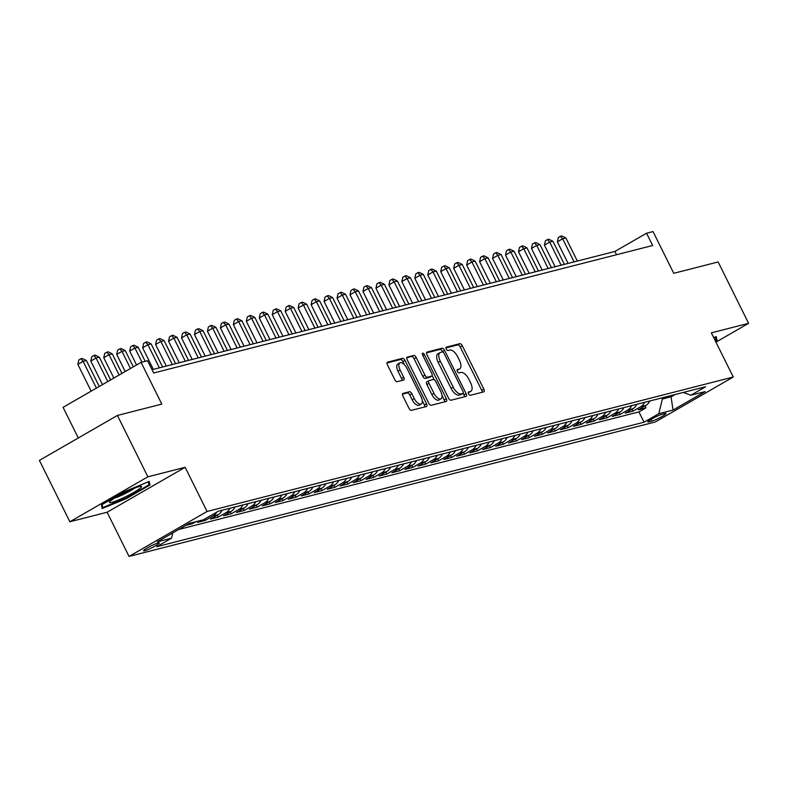 <?xml version="1.0" encoding="UTF-8"?>
<svg xmlns="http://www.w3.org/2000/svg" width="788" height="788" viewBox="0 0 788 788"><rect width="100%" height="100%" fill="white"/><g stroke="black" fill="none" stroke-linecap="round" stroke-linejoin="round"><path stroke-width="1.18" d="M468.525 393.862A1.891 0.896 60.1 0 0 470.249 395.32L483.773 391.863A2.709 1.271 60.1 0 0 483.921 391.803A2.709 1.271 60.1 0 0 483.842 389.134L462.32 345.765A2.709 1.271 60.1 0 0 459.847 343.676L446.333 347.134A1.891 0.896 60.1 0 0 446.225 347.173A1.891 0.896 60.1 0 0 446.274 349.045A1.891 0.896 60.1 0 0 448.008 350.502L449.751 350.059A8.668 4.078 60.1 0 1 457.651 356.728L459.443 360.343A8.668 4.078 60.1 0 1 459.7 368.892A8.668 4.078 60.1 0 1 459.207 369.089L457.454 369.542A1.891 0.896 60.1 0 0 457.345 369.582A1.891 0.896 60.1 0 0 457.404 371.453A1.891 0.896 60.1 0 0 459.128 372.911L460.881 372.468A8.668 4.078 60.1 0 1 468.781 379.136L470.574 382.751A8.668 4.078 60.1 0 1 470.83 391.301A8.668 4.078 60.1 0 1 470.328 391.498L468.574 391.941A1.891 0.896 60.1 0 0 468.466 391.991A1.891 0.896 60.1 0 0 468.525 393.862M144.697 550.733A8.826 1.015 153.6 0 0 153.818 546.774A8.826 1.015 153.6 0 0 159.353 542.922A8.826 1.015 153.6 0 0 158.191 542.962A8.826 1.015 153.6 0 0 149.07 546.931A8.826 1.015 153.6 0 0 143.534 550.773A8.826 1.015 153.6 0 0 144.697 550.733M403.013 393.36A2.709 1.271 60.1 0 0 402.855 393.419A2.709 1.271 60.1 0 0 402.934 396.088L408.982 408.263A2.709 1.271 60.1 0 0 411.444 410.341L426.456 406.51A2.709 1.271 60.1 0 0 426.613 406.441A2.709 1.271 60.1 0 0 426.535 403.771L405.002 360.402A2.709 1.271 60.1 0 0 402.54 358.323L387.529 362.155A2.709 1.271 60.1 0 0 387.371 362.214A2.709 1.271 60.1 0 0 387.45 364.893L394.749 379.589A2.709 1.271 60.1 0 0 397.211 381.668L403.643 380.033A2.709 1.271 60.1 0 0 403.791 379.964A2.709 1.271 60.1 0 0 403.712 377.294L400.097 370.005A7.24 3.408 60.1 0 1 399.88 362.864A7.24 3.408 60.1 0 1 406.904 368.272L421.078 396.817A7.24 3.408 60.1 0 1 421.284 403.968A7.24 3.408 60.1 0 1 414.271 398.561L411.907 393.803A2.709 1.271 60.1 0 0 409.435 391.715L402.727 393.527M715.947 342.14L748.6 323.326L718.134 261.961L673.75 273.308L653.035 231.573L646.554 233.228L652.641 245.501L153.67 372.99L147.573 360.717L141.091 362.372L63.079 407.327L78.298 437.99M147.878 476.809L69.866 521.764L107.119 512.239L185.141 467.294L147.878 476.809L117.422 415.443L161.806 404.106L141.091 362.372M185.141 467.294L207.077 511.471L733.273 377.028L655.252 421.984L129.055 556.426L207.077 511.471M748.6 323.326L711.337 332.851L733.273 377.028M448.539 398.147A2.709 1.271 60.1 0 0 451.012 400.235L466.023 396.403A2.709 1.271 60.1 0 0 466.181 396.334A2.709 1.271 60.1 0 0 466.102 393.665L444.57 350.296A2.709 1.271 60.1 0 0 442.098 348.207L427.086 352.049A2.709 1.271 60.1 0 0 426.938 352.108A2.709 1.271 60.1 0 0 427.017 354.777L448.539 398.147M446.244 401.456L431.233 405.288A2.709 1.271 60.1 0 1 428.761 403.2L407.229 359.84A2.709 1.271 60.1 0 1 407.15 357.161A2.709 1.271 60.1 0 1 407.307 357.102L413.73 355.457A2.709 1.271 60.1 0 1 416.202 357.545L424.929 375.137A2.709 1.271 60.1 0 0 427.401 377.216L431.666 376.132A2.709 1.271 60.1 0 0 431.814 376.063A2.709 1.271 60.1 0 0 431.735 373.394L422.644 355.083A1.891 0.896 60.1 0 1 422.595 353.211A1.891 0.896 60.1 0 1 424.427 354.63L446.313 398.718A2.709 1.271 60.1 0 1 446.392 401.387A2.709 1.271 60.1 0 1 446.244 401.456M69.866 521.764L39.4 460.399L117.422 415.443M185.761 525.419L192.361 523.734L191.868 522.73M201.068 520.375L197.552 522.405L205.323 520.415L204.663 519.095M216.592 512.22A11.032 9.653 75.7 0 1 213.026 515.982L218.207 514.663L210.504 519.095L218.286 517.105L217.321 515.165M229.86 508.29A11.032 9.653 75.7 0 1 225.979 512.673L231.17 511.353L223.467 515.785L231.248 513.796L230.283 511.855M242.822 504.98A11.032 9.653 75.7 0 1 238.941 509.363L244.122 508.033L236.43 512.476L244.211 510.486L243.246 508.546M255.785 501.67A11.032 9.653 75.7 0 1 251.904 506.054L257.085 504.724L249.392 509.156L257.164 507.176L256.208 505.236M268.738 498.351A11.032 9.653 75.7 0 1 264.866 502.744L270.048 501.414L262.355 505.847L270.126 503.867L269.161 501.926M281.7 495.041A11.032 9.653 75.7 0 1 277.819 499.425L283.01 498.105L275.308 502.537L283.089 500.547L282.124 498.607M294.663 491.732A11.032 9.653 75.7 0 1 290.782 496.115L295.973 494.795L288.27 499.228L296.052 497.238L295.086 495.297M307.625 488.422A11.032 9.653 75.7 0 1 303.744 492.805L308.926 491.485L301.233 495.918L309.004 493.928L308.049 491.988M320.588 485.113A11.032 9.653 75.7 0 1 316.707 489.496L321.888 488.166L314.195 492.608L321.967 490.619L321.011 488.678M333.541 481.803A11.032 9.653 75.7 0 1 329.67 486.186L334.851 484.856L327.158 489.289L334.93 487.309L333.964 485.369M346.503 478.483A11.032 9.653 75.7 0 1 342.622 482.867L347.813 481.547L340.111 485.979L347.892 483.99L346.927 482.059M359.466 475.174A11.032 9.653 75.7 0 1 355.585 479.557L360.766 478.237L353.073 482.67L360.855 480.68L359.889 478.74M372.429 471.864A11.032 9.653 75.7 0 1 368.548 476.248L373.729 474.928L366.036 479.36L373.808 477.37L372.852 475.43M385.381 468.555A11.032 9.653 75.7 0 1 381.51 472.938L386.691 471.608L378.998 476.05L386.77 474.061L385.805 472.12M398.344 465.245A11.032 9.653 75.7 0 1 394.473 469.628L399.654 468.299L391.951 472.731L399.733 470.751L398.767 468.811M411.306 461.926A11.032 9.653 75.7 0 1 407.426 466.319L412.616 464.989L404.914 469.421L412.695 467.442L411.73 465.501M424.269 458.616A11.032 9.653 75.7 0 1 420.388 462.999L425.569 461.679L417.876 466.112L425.648 464.122L424.693 462.192M437.232 455.306A11.032 9.653 75.7 0 1 433.351 459.69L438.532 458.37L430.839 462.802L438.611 460.813L437.655 458.872M450.184 451.997A11.032 9.653 75.7 0 1 446.313 456.38L451.494 455.06L443.802 459.493L451.573 457.503L450.608 455.562M463.147 448.687A11.032 9.653 75.7 0 1 459.266 453.07L464.457 451.741L456.754 456.183L464.536 454.193L463.571 452.253M476.11 445.378A11.032 9.653 75.7 0 1 472.229 449.761L477.42 448.431L469.717 452.864L477.498 450.884L476.533 448.943M489.072 442.058A11.032 9.653 75.7 0 1 485.191 446.451L490.372 445.121L482.68 449.554L490.451 447.574L489.496 445.634M502.025 438.749A11.032 9.653 75.7 0 1 498.154 443.132L503.335 441.812L495.642 446.244L503.414 444.255L502.449 442.324M514.988 435.439A11.032 9.653 75.7 0 1 511.116 439.822L516.298 438.502L508.605 442.935L516.376 440.945L515.411 439.005M527.95 432.129A11.032 9.653 75.7 0 1 524.069 436.513L529.26 435.193L521.558 439.625L529.339 437.635L528.374 435.695M540.913 428.82A11.032 9.653 75.7 0 1 537.032 433.203L542.213 431.873L534.52 436.316L542.302 434.326L541.336 432.385M553.875 425.51A11.032 9.653 75.7 0 1 549.994 429.893L555.176 428.564L547.483 432.996L555.254 431.016L554.299 429.076M566.828 422.191A11.032 9.653 75.7 0 1 562.957 426.574L568.138 425.254L560.445 429.687L568.217 427.697L567.252 425.766M579.791 418.881A11.032 9.653 75.7 0 1 575.91 423.264L581.101 421.944L573.398 426.377L581.18 424.387L580.214 422.447M592.753 415.571A11.032 9.653 75.7 0 1 588.872 419.955L594.063 418.635L586.361 423.067L594.142 421.078L593.177 419.137M605.716 412.262A11.032 9.653 75.7 0 1 601.835 416.645L607.016 415.315L599.323 419.758L607.095 417.768L606.139 415.828M618.678 408.952A11.032 9.653 75.7 0 1 614.798 413.336L619.979 412.006L612.286 416.438L620.058 414.458L619.102 412.518M631.631 405.633A11.032 9.653 75.7 0 1 627.76 410.026L632.941 408.696L625.248 413.129L633.02 411.149L640.713 406.706A11.032 9.653 -104.3 0 0 644.594 402.323M632.055 409.208L633.02 411.149M664.865 413.582L662.019 414.311A8.55 0.985 153.6 0 0 653.183 418.142A8.55 0.985 153.6 0 0 647.815 421.875A8.55 0.985 153.6 0 0 648.938 421.836L651.794 421.107A8.55 0.985 153.6 0 0 660.63 417.266A8.55 0.985 153.6 0 0 665.988 413.542A8.55 0.985 153.6 0 0 664.865 413.582M172.769 532.905L171.479 538.214L156.723 546.714L644.032 422.21L658.798 413.71L662.353 399.033L661.812 397.93M171.479 538.214L157.226 541.858L189.278 523.39L203.531 519.745L218.296 511.245L705.605 386.741L690.849 395.241L705.102 391.597L673.05 410.065L658.798 413.71M178.689 529.487L638.92 411.907L645.983 407.829L638.201 409.819L645.904 405.387A11.032 9.653 -104.3 0 0 649.775 401.003M627.76 410.026L620.058 414.458M614.798 413.336L607.095 417.768M601.835 416.645L594.142 421.078M588.872 419.955L581.18 424.387M575.91 423.264L568.217 427.697M562.957 426.574L555.254 431.016M549.994 429.893L542.302 434.326M537.032 433.203L529.339 437.635M524.069 436.513L516.376 440.945M511.116 439.822L503.414 444.255M498.154 443.132L490.451 447.574M485.191 446.451L477.498 450.884M472.229 449.761L464.536 454.193M459.266 453.07L451.573 457.503M446.313 456.38L438.611 460.813M433.351 459.69L425.648 464.122M420.388 462.999L412.695 467.442M407.426 466.319L399.733 470.751M394.473 469.628L386.77 474.061M381.51 472.938L373.808 477.37M368.548 476.248L360.855 480.68M355.585 479.557L347.892 483.99M342.622 482.867L334.93 487.309M329.67 486.186L321.967 490.619M316.707 489.496L309.004 493.928M303.744 492.805L296.052 497.238M290.782 496.115L283.089 500.547M277.819 499.425L270.126 503.867M264.866 502.744L257.164 507.176M251.904 506.054L244.211 510.486M238.941 509.363L231.248 513.796M225.979 512.673L218.286 517.105M213.026 515.982L205.323 520.415M195.887 521.705L192.361 523.734M662.353 399.033L671.425 396.709L675.306 394.483M670.884 395.606L673.05 410.065M107.119 512.239L129.055 556.426M646.554 233.228L614.926 251.451L152.045 369.72M616.551 254.731L614.926 251.451M645.017 405.899L645.983 407.829M638.92 411.907L644.032 422.21M683.314 392.434L690.849 395.241M632.941 408.696A11.032 9.653 -104.3 0 0 636.822 404.313M619.979 412.006A11.032 9.653 -104.3 0 0 623.86 407.623M607.016 415.315A11.032 9.653 -104.3 0 0 610.897 410.932M594.063 418.635A11.032 9.653 -104.3 0 0 597.934 414.252M581.101 421.944A11.032 9.653 -104.3 0 0 584.982 417.561M568.138 425.254A11.032 9.653 -104.3 0 0 572.019 420.871M555.176 428.564A11.032 9.653 -104.3 0 0 559.056 424.18M542.213 431.873A11.032 9.653 -104.3 0 0 546.094 427.49M529.26 435.193A11.032 9.653 -104.3 0 0 533.131 430.8M516.298 438.502A11.032 9.653 -104.3 0 0 520.178 434.119M503.335 441.812A11.032 9.653 -104.3 0 0 507.216 437.429M490.372 445.121A11.032 9.653 -104.3 0 0 494.253 440.738M477.42 448.431A11.032 9.653 -104.3 0 0 481.291 444.048M464.457 451.741A11.032 9.653 -104.3 0 0 468.328 447.357M451.494 455.06A11.032 9.653 -104.3 0 0 455.375 450.667M438.532 458.37A11.032 9.653 -104.3 0 0 442.413 453.986M425.569 461.679A11.032 9.653 -104.3 0 0 429.45 457.296M412.616 464.989A11.032 9.653 -104.3 0 0 416.488 460.606M399.654 468.299A11.032 9.653 -104.3 0 0 403.535 463.915M386.691 471.608A11.032 9.653 -104.3 0 0 390.572 467.225M373.729 474.928A11.032 9.653 -104.3 0 0 377.61 470.544M360.766 478.237A11.032 9.653 -104.3 0 0 364.647 473.854M347.813 481.547A11.032 9.653 -104.3 0 0 351.684 477.164M334.851 484.856A11.032 9.653 -104.3 0 0 338.732 480.473M321.888 488.166A11.032 9.653 -104.3 0 0 325.769 483.783M308.926 491.485A11.032 9.653 -104.3 0 0 312.806 487.092M295.973 494.795A11.032 9.653 -104.3 0 0 299.844 490.412M283.01 498.105A11.032 9.653 -104.3 0 0 286.881 493.721M270.048 501.414A11.032 9.653 -104.3 0 0 273.929 497.031M257.085 504.724A11.032 9.653 -104.3 0 0 260.966 500.341M244.122 508.033A11.032 9.653 -104.3 0 0 248.003 503.65M231.17 511.353A11.032 9.653 -104.3 0 0 235.041 506.96M218.207 514.663A11.032 9.653 -104.3 0 0 222.088 510.279M715.415 341.056L717.001 340.15L716.233 336.575L713.701 337.609M101.465 504.941L102.223 508.516L126.484 498.558L149.976 485.014L149.218 481.438L124.967 491.407L101.465 504.941M715.396 336.919L717.001 340.15M148.371 481.793L149.976 485.014M126.188 497.967L126.484 498.558M468.19 392.719L468.22 392.71A8.668 4.078 60.1 0 0 468.722 392.513L470.83 391.301M459.207 369.089L457.07 370.311A8.668 4.078 60.1 0 0 457.592 370.104L459.7 368.892M482.207 392.266A2.709 1.271 60.1 0 0 481.734 390.346L460.212 346.976A2.709 1.271 60.1 0 0 457.739 344.888L445.949 347.902M442.679 351.95L442.462 351.507A2.709 1.271 60.1 0 0 439.99 349.429L426.544 352.866M464.457 396.797A2.709 1.271 60.1 0 0 463.994 394.877L463.177 393.242M462.95 393.379A1.891 0.896 60.1 0 0 463.058 393.34A1.891 0.896 60.1 0 0 462.999 391.469L444.107 353.398A1.891 0.896 60.1 0 0 442.373 351.94L440.531 352.413A8.668 4.078 60.1 0 0 440.029 352.62A8.668 4.078 60.1 0 0 440.285 361.16L453.208 387.184A8.668 4.078 60.1 0 0 461.108 393.852L462.95 393.379L460.842 394.601A1.891 0.896 60.1 0 0 460.95 394.552A1.891 0.896 60.1 0 0 461.039 394.483M438.423 353.625A8.668 4.078 60.1 0 0 437.921 353.832A8.668 4.078 60.1 0 0 438.177 362.381L440.285 361.16M460.842 394.601L459 395.074A8.668 4.078 60.1 0 1 451.1 388.395L438.177 362.381M406.766 357.919L413.73 355.457M429.844 377.176A2.709 1.271 60.1 0 1 429.706 377.285A2.709 1.271 60.1 0 1 429.549 377.344L425.293 378.427A2.709 1.271 60.1 0 1 422.821 376.349L414.094 358.757A2.709 1.271 60.1 0 0 411.622 356.678M432.139 375.63L434.149 379.668M442.019 395.527L444.205 399.93L446.313 398.718M433.991 393.379A7.24 3.408 60.1 0 0 441.014 398.787A7.24 3.408 60.1 0 0 440.797 391.646L435.803 381.589A2.709 1.271 60.1 0 0 433.341 379.501L429.076 380.594A2.709 1.271 60.1 0 0 428.918 380.653A2.709 1.271 60.1 0 0 428.997 383.323L433.991 393.379L431.883 394.601A7.24 3.408 60.1 0 0 438.906 400.009L441.014 398.787M428.79 380.752L426.968 381.806A2.709 1.271 60.1 0 0 426.81 381.865A2.709 1.271 60.1 0 0 426.889 384.544L428.997 383.323M431.883 394.601L426.889 384.544M444.678 401.85A2.709 1.271 60.1 0 0 444.205 399.93M421.284 403.968L419.177 405.18A7.24 3.408 60.1 0 1 412.163 399.772L409.799 395.015A2.709 1.271 60.1 0 0 407.327 392.926L402.471 394.167M399.88 362.864L397.773 364.076A7.24 3.408 60.1 0 0 397.989 371.227L400.097 370.005M402.077 380.427A2.709 1.271 60.1 0 0 401.604 378.506L397.989 371.227M404.431 364.706L402.895 361.623A2.709 1.271 60.1 0 0 400.432 359.535L386.987 362.972M424.89 406.904A2.709 1.271 60.1 0 0 424.427 404.993L422.299 400.708M577.348 261.055L565.882 237.966L562.642 238.794L557.372 241.837L568.089 263.419M557.372 241.837L558.337 237.483L560.445 236.272L562.642 238.794L574.107 261.882M560.445 236.272L561.745 235.937L565.882 237.966M715.356 336.939L715.996 339.963L715.12 340.465M125.922 496.578A17.937 2.069 153.6 0 0 141.032 486.304A17.937 2.069 153.6 0 0 125.036 492.401A17.937 2.069 153.6 0 0 109.562 501.926A17.937 2.069 153.6 0 0 125.922 496.578M114.733 498.026A13.573 1.566 153.6 0 0 124.701 493.83A13.573 1.566 153.6 0 0 134.787 488.067M148.331 481.803L148.981 484.837L126.208 497.947L102.716 507.61L102.076 504.596M101.524 505.206L102.716 507.61M564.385 264.364L552.92 241.286L549.679 242.113L544.41 245.147L555.126 266.728M544.41 245.147L545.385 240.793L547.493 239.582L549.679 242.113L561.145 265.192M547.493 239.582L548.783 239.247L552.92 241.286M551.423 267.684L539.967 244.595L536.726 245.423L531.447 248.456L542.164 270.048M531.447 248.456L532.422 244.103L534.53 242.891L536.726 245.423L548.182 268.511M534.53 242.891L535.82 242.556L539.967 244.595M538.46 270.993L527.005 247.905L523.764 248.732L518.494 251.766L529.201 273.357M518.494 251.766L519.459 247.422L521.567 246.201L523.764 248.732L535.219 271.821M521.567 246.201L522.868 245.876L527.005 247.905M525.497 274.303L514.042 251.214L510.801 252.042L505.532 255.076L516.248 276.667M505.532 255.076L506.497 250.732L508.605 249.51L510.801 252.042L522.257 275.13M508.605 249.51L509.905 249.185L514.042 251.214M512.545 277.612L501.079 254.524L497.839 255.351L492.569 258.395L503.286 279.976M492.569 258.395L493.534 254.041L495.652 252.83L497.839 255.351L509.304 278.44M495.652 252.83L496.942 252.495L501.079 254.524M499.582 280.922L488.117 257.834L484.876 258.661L479.606 261.705L490.323 283.286M479.606 261.705L480.581 257.351L482.689 256.139L484.876 258.661L496.341 281.749M482.689 256.139L483.98 255.804L488.117 257.834M486.62 284.232L475.164 261.153L471.923 261.98L466.644 265.014L477.361 286.605M466.644 265.014L467.619 260.661L469.727 259.449L471.923 261.98L483.379 285.059M469.727 259.449L471.027 259.114L475.164 261.153M473.657 287.551L462.201 264.463L458.961 265.29L453.691 268.324L464.408 289.915M453.691 268.324L454.656 263.97L456.764 262.759L458.961 265.29L470.416 288.378M456.764 262.759L458.064 262.434L462.201 264.463M460.704 290.861L449.239 267.772L445.998 268.6L440.728 271.633L451.445 293.225M440.728 271.633L441.694 267.29L443.802 266.068L445.998 268.6L457.464 291.688M443.802 266.068L445.102 265.743L449.239 267.772M447.742 294.17L436.276 271.082L433.036 271.909L427.766 274.953L438.483 296.534M427.766 274.953L428.741 270.599L430.849 269.378L433.036 271.909L444.501 294.998M430.849 269.378L432.139 269.053L436.276 271.082M434.779 297.48L423.314 274.391L420.083 275.219L414.803 278.262L425.52 299.844M414.803 278.262L415.778 273.909L417.886 272.697L420.083 275.219L431.538 298.307M417.886 272.697L419.177 272.362L423.314 274.391M421.816 300.789L410.361 277.701L407.12 278.538L401.85 281.572L412.557 303.153M401.85 281.572L402.816 277.218L404.924 276.007L407.12 278.538L418.576 301.617M404.924 276.007L406.224 275.672L410.361 277.701M408.854 304.099L397.398 281.021L394.158 281.848L388.888 284.882L399.605 306.473M388.888 284.882L389.853 280.528L391.961 279.316L394.158 281.848L405.613 304.936M391.961 279.316L393.261 278.982L397.398 281.021M395.901 307.418L384.436 284.33L381.195 285.157L375.925 288.191L386.642 309.782M375.925 288.191L376.891 283.847L378.998 282.626L381.195 285.157L392.66 308.246M378.998 282.626L380.299 282.301L384.436 284.33M382.938 310.728L371.473 287.64L368.232 288.467L362.963 291.501L373.679 313.092M362.963 291.501L363.938 287.157L366.046 285.936L368.232 288.467L379.698 311.555M366.046 285.936L367.336 285.611L371.473 287.64M369.976 314.038L358.52 290.949L355.28 291.777L350 294.82L360.717 316.402M350 294.82L350.975 290.467L353.083 289.255L355.28 291.777L366.735 314.865M353.083 289.255L354.373 288.92L358.52 290.949M357.013 317.347L345.558 294.259L342.317 295.086L337.047 298.13L347.764 319.711M337.047 298.13L338.013 293.776L340.12 292.565L342.317 295.086L353.773 318.175M340.12 292.565L341.421 292.23L345.558 294.259M344.051 320.657L332.595 297.578L329.354 298.406L324.085 301.44L334.801 323.021M324.085 301.44L325.05 297.086L327.158 295.874L329.354 298.406L340.82 321.484M327.158 295.874L328.458 295.539L332.595 297.578M331.098 323.976L319.632 300.888L316.392 301.715L311.122 304.749L321.839 326.34M311.122 304.749L312.087 300.395L314.205 299.184L316.392 301.715L327.857 324.804M314.205 299.184L315.495 298.849L319.632 300.888M318.135 327.286L306.67 304.198L303.429 305.025L298.159 308.059L308.876 329.65M298.159 308.059L299.135 303.715L301.243 302.494L303.429 305.025L314.895 328.113M301.243 302.494L302.533 302.168L306.67 304.198M305.173 330.596L293.717 307.507L290.476 308.335L285.197 311.368L295.914 332.96M285.197 311.368L286.172 307.024L288.28 305.803L290.476 308.335L301.932 331.423M288.28 305.803L289.58 305.478L293.717 307.507M292.21 333.905L280.755 310.817L277.514 311.644L272.244 314.688L282.961 336.269M272.244 314.688L273.209 310.334L275.317 309.123L277.514 311.644L288.969 334.733M275.317 309.123L276.618 308.788L280.755 310.817M279.257 337.215L267.792 314.126L264.551 314.954L259.282 317.997L269.998 339.579M259.282 317.997L260.247 313.644L262.355 312.432L264.551 314.954L276.017 338.042M262.355 312.432L263.655 312.097L267.792 314.126M266.295 340.524L254.829 317.446L251.589 318.273L246.319 321.307L257.036 342.898M246.319 321.307L247.294 316.953L249.402 315.742L251.589 318.273L263.054 341.352M249.402 315.742L250.692 315.407L254.829 317.446M253.332 343.844L241.867 320.755L238.636 321.583L233.356 324.617L244.073 346.208M233.356 324.617L234.332 320.263L236.439 319.051L238.636 321.583L250.091 344.671M236.439 319.051L237.73 318.726L241.867 320.755M240.37 347.153L228.914 324.065L225.673 324.892L220.404 327.926L231.111 349.517M220.404 327.926L221.369 323.582L223.477 322.361L225.673 324.892L237.129 347.981M223.477 322.361L224.777 322.036L228.914 324.065M227.407 350.463L215.951 327.375L212.711 328.202L207.441 331.236L218.158 352.827M207.441 331.236L208.406 326.892L210.514 325.671L212.711 328.202L224.166 351.29M210.514 325.671L211.814 325.346L215.951 327.375M214.454 353.773L202.989 330.684L199.748 331.512L194.478 334.555L205.195 356.137M194.478 334.555L195.444 330.202L197.552 328.99L199.748 331.512L211.214 354.6M197.552 328.99L198.852 328.655L202.989 330.684M201.492 357.082L190.026 333.994L186.786 334.821L181.516 337.865L192.233 359.446M181.516 337.865L182.491 333.511L184.599 332.3L186.786 334.821L198.251 357.91M184.599 332.3L185.889 331.965L190.026 333.994M188.529 360.392L177.073 337.313L173.833 338.141L168.553 341.174L179.27 362.766M168.553 341.174L169.528 336.821L171.636 335.609L173.833 338.141L185.288 361.229M171.636 335.609L172.936 335.274L177.073 337.313M175.566 363.711L164.111 340.623L160.87 341.45L155.6 344.484L166.317 366.075M155.6 344.484L156.566 340.14L158.674 338.919L160.87 341.45L172.326 364.539M158.674 338.919L159.974 338.594L164.111 340.623M162.604 367.021L151.148 343.932L147.908 344.76L142.638 347.794L153.355 369.385M142.638 347.794L143.603 343.45L145.711 342.228L147.908 344.76L159.373 367.848M145.711 342.228L147.011 341.903L151.148 343.932M145.179 361.328L138.186 347.242L134.945 348.069L129.675 351.113L136.56 364.982M129.675 351.113L130.65 346.759L132.758 345.548L134.945 348.069L141.939 362.155M132.758 345.548L134.049 345.213L138.186 347.242M133.32 366.853L125.223 350.552L121.982 351.379L116.713 354.423L125.203 371.522M116.713 354.423L117.688 350.069L119.796 348.857L121.982 351.379L130.483 368.489M119.796 348.857L121.086 348.523L125.223 350.552M121.963 373.394L112.27 353.861L109.03 354.699L103.76 357.732L113.856 378.073M103.76 357.732L104.725 353.379L106.833 352.167L109.03 354.699L119.126 375.029M106.833 352.167L108.133 351.832L112.27 353.861M110.606 379.944L99.308 357.181L96.067 358.008L90.797 361.042L102.499 384.613M90.797 361.042L91.763 356.688L93.87 355.477L96.067 358.008L107.769 381.579M93.87 355.477L95.171 355.142L99.308 357.181M99.249 386.484L86.345 360.49L83.104 361.318L77.835 364.351L91.142 391.153M77.835 364.351L78.8 360.008L80.908 358.786L83.104 361.318L96.412 388.12M80.908 358.786L82.208 358.461L86.345 360.49M640.713 406.706L645.904 405.387M650.947 419.403L651.794 421.107M648.524 420.999L648.938 421.836M468.22 392.71L470.328 391.498M457.739 344.888L459.847 343.676M460.212 346.976L462.32 345.765M481.734 390.346L483.842 389.134M439.99 349.429L442.098 348.207M442.462 351.507L444.57 350.296M463.994 394.877L466.102 393.665M451.1 388.395L453.208 387.184M459 395.074L461.108 393.852M414.094 358.757L416.202 357.545M422.821 376.349L424.929 375.137M425.293 378.427L427.401 377.216M429.549 377.344L431.666 376.132M422.87 355.526L424.427 354.63M407.327 392.926L409.435 391.715M409.799 395.015L411.907 393.803M412.163 399.772L414.271 398.561M401.604 378.506L403.712 377.294M400.432 359.535L402.54 358.323M402.895 361.623L405.002 360.402M424.427 404.993L426.535 403.771M460.95 394.552L463.058 393.34M437.921 353.832L440.029 352.62M429.706 377.285L431.814 376.063M426.81 381.865L428.918 380.653"/></g></svg>
